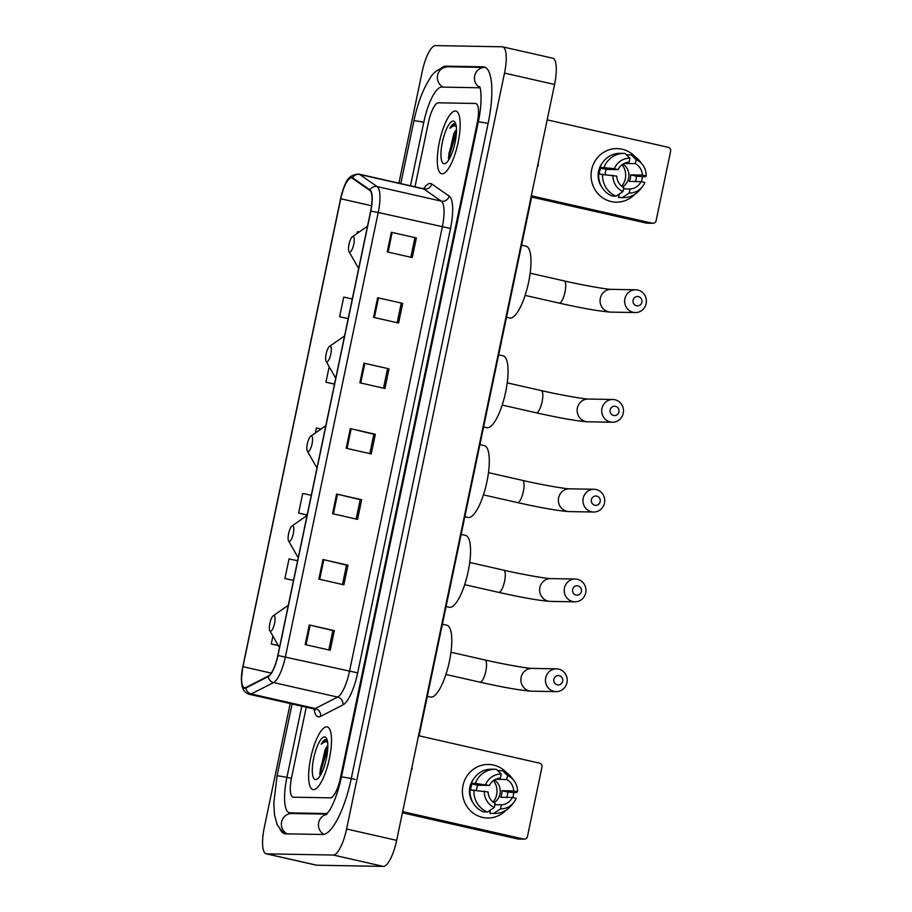 <?xml version="1.0" encoding="UTF-8"?>
<svg xmlns="http://www.w3.org/2000/svg" width="912" height="912" viewBox="0 0 912 912"><rect width="100%" height="100%" fill="white"/><g stroke="black" fill="none" stroke-linecap="round" stroke-linejoin="round"><path stroke-width="1.37" d="M313.5 789.667A32.148 9.188 -77.2 0 0 329.232 759.343A32.148 9.188 -77.2 0 0 327.18 726.898A32.148 9.188 -77.2 0 0 326.633 726.83A32.148 9.188 -77.2 0 0 310.901 757.154A32.148 9.188 -77.2 0 0 312.964 789.598A32.148 9.188 -77.2 0 0 313.5 789.667A32.148 9.188 -77.2 0 0 329.232 759.343A32.148 9.188 -77.2 0 0 327.18 726.898A32.148 9.188 -77.2 0 0 326.633 726.83A32.148 9.188 -77.2 0 0 310.901 757.154A32.148 9.188 -77.2 0 0 312.964 789.598A32.148 9.188 -77.2 0 0 313.5 789.667M442.16 173.816A32.148 9.188 -77.2 0 0 457.892 143.503A32.148 9.188 -77.2 0 0 455.829 111.059A32.148 9.188 -77.2 0 0 455.293 110.99A32.148 9.188 -77.2 0 0 439.561 141.303A32.148 9.188 -77.2 0 0 441.613 173.747A32.148 9.188 -77.2 0 0 442.16 173.816A32.148 9.188 -77.2 0 0 457.892 143.503A32.148 9.188 -77.2 0 0 455.829 111.059A32.148 9.188 -77.2 0 0 455.293 110.99A32.148 9.188 -77.2 0 0 439.561 141.303A32.148 9.188 -77.2 0 0 441.613 173.747A32.148 9.188 -77.2 0 0 442.16 173.816M244.838 687.751A21.432 6.122 102.8 0 1 244.473 687.705A21.432 6.122 102.8 0 1 242.968 666.695L340.735 198.759A21.432 6.122 102.8 0 1 351.713 177.965A21.432 6.122 102.8 0 1 352.363 178.262L369.793 190.391A21.432 6.122 102.8 0 1 370.648 211.105L277.807 655.5A21.432 6.122 102.8 0 1 268.345 676.031L245.989 687.454A21.432 6.122 102.8 0 1 244.838 687.751M244.724 688.275A21.968 6.27 -77.2 0 0 245.909 687.967L268.265 676.556A21.968 6.27 -77.2 0 0 277.966 655.511L370.808 211.105A21.968 6.27 -77.2 0 0 369.93 189.878L352.499 177.749A21.968 6.27 -77.2 0 0 340.575 198.759L242.82 666.695A21.968 6.27 -77.2 0 0 244.724 688.275M438.398 102.805A20.087 5.734 -77.2 0 0 428.446 122.333L414.971 186.823L428.446 122.333A20.087 5.734 -77.2 0 1 438.398 102.805L475.46 103.466L438.398 102.805M306.261 707.21L291.589 777.446A20.087 5.734 -77.2 0 0 292.991 797.145A20.087 5.734 -77.2 0 0 293.333 797.179L330.395 797.852A20.087 5.734 -77.2 0 0 340.347 778.312L477.204 123.2A20.087 5.734 -77.2 0 0 475.802 103.512A20.087 5.734 -77.2 0 0 475.46 103.466A20.087 5.734 -77.2 0 1 475.802 103.512A20.087 5.734 -77.2 0 1 477.204 123.2L340.347 778.312A20.087 5.734 -77.2 0 1 330.395 797.852L293.333 797.179A20.087 5.734 -77.2 0 1 292.991 797.145A20.087 5.734 -77.2 0 1 291.589 777.446L306.261 707.21M377.648 297.722L402.694 303.388L398.59 323.03L373.555 317.353L377.648 297.722L378.503 297.916L374.399 317.547M391.328 232.275L416.362 237.952L412.258 257.583L387.224 251.906L391.328 232.275L392.171 232.469L388.067 252.1M336.631 494.053L361.676 499.73L357.572 519.361L332.538 513.684L336.631 494.053L337.486 494.247L333.382 513.878M322.962 559.501L347.996 565.178L343.892 584.809L318.858 579.131L322.962 559.501L323.806 559.694L319.713 579.325M309.293 624.948L334.328 630.625L330.224 650.256L305.189 644.579L309.293 624.948L310.137 625.142L306.033 644.773M363.979 363.158L389.014 368.836L384.91 388.478L359.875 382.801L363.979 363.158L364.823 363.364L360.73 382.994M350.311 428.606L375.345 434.283L371.241 453.914L346.207 448.248L350.311 428.606L351.154 428.811L347.05 448.43M352.294 298.965L343.721 297.107L339.617 316.749L348.167 318.687M359.134 232.036L357.39 231.659L357.002 233.518M311.277 495.296L302.704 493.449L298.6 513.08L307.15 515.018M297.608 560.743L289.024 558.896L284.92 578.527L293.482 580.465M272.893 636.097L271.252 643.975L278.297 645.571M329.175 366.727L325.937 382.185L334.499 384.134M321.07 429.016L316.373 428.002L315.324 432.995M375.345 434.283L373.863 434.26M369.827 453.595L373.874 434.237L351.154 428.811M389.014 368.836L364.823 363.364M334.328 630.625L332.846 630.591M328.81 649.937L332.857 630.568L310.137 625.142M347.996 565.178L346.526 565.155M342.479 584.489L346.526 565.121L323.806 559.694M361.676 499.73L360.194 499.708M356.159 519.042L360.194 499.673L337.486 494.247M416.362 237.952L392.171 232.469M402.694 303.388L378.503 297.916M298.6 513.08L307.173 514.938M284.92 578.527L293.504 580.374M271.252 643.975L278.24 645.479M325.937 382.185L334.522 384.043M339.617 316.749L348.19 318.596M387.543 368.79L383.496 388.147M401.212 303.343L397.176 322.711M414.892 237.895L410.845 257.264M480.145 88.133A36.161 10.328 -77.2 0 0 479.347 87.837A36.161 10.328 -77.2 0 0 478.743 87.757L441.682 87.096A36.161 10.328 -77.2 0 0 423.772 122.254L410.491 185.797M301.781 706.184L286.904 777.366A36.161 10.328 -77.2 0 0 289.446 812.82A36.161 10.328 -77.2 0 0 290.05 812.888L327.112 813.55A36.161 10.328 -77.2 0 0 327.351 813.55M290.187 703.562L264.286 827.537A26.79 7.649 -77.2 0 0 266.167 853.803A26.79 7.649 -77.2 0 0 266.623 853.86L333.325 855.046A26.79 7.649 -77.2 0 0 346.594 829.008L504.507 73.108A26.79 7.649 -77.2 0 0 502.626 46.843A26.79 7.649 -77.2 0 0 502.17 46.797L435.469 45.6A26.79 7.649 -77.2 0 0 422.199 71.638L398.897 183.175M266.167 853.803L316.236 865.157A26.79 7.649 -77.2 0 0 316.692 865.203L383.393 866.4A26.79 7.649 -77.2 0 0 396.663 840.362L554.576 84.463A26.79 7.649 -77.2 0 0 552.695 58.197L502.626 46.843M280.132 829.396A57.593 16.45 -77.2 0 0 284.704 833.716A57.593 16.45 -77.2 0 0 285.684 833.83L322.734 834.491A57.593 16.45 -77.2 0 0 351.268 778.517L488.125 123.405A57.593 16.45 -77.2 0 0 484.09 66.929A57.593 16.45 -77.2 0 0 483.109 66.815L446.059 66.154A57.593 16.45 -77.2 0 0 441.043 68.195M538.069 166.212L538.376 161.994M411.107 771.233L412.281 768.349M327.83 745.64A15.139 4.321 -77.2 0 0 325.025 749.915L327.83 746.335L325.618 750.439L320.26 769.432L320.078 775.154M326.382 739.438L326.051 739.404C324.592 739.427 322.996 741.023 321.229 744.181C323.646 741.946 325.823 741.285 327.773 742.186M315.609 779.578A21.831 6.236 -77.2 0 0 317.273 778.985A21.831 6.236 -77.2 0 0 326.154 759.628A21.831 6.236 -77.2 0 0 326.485 738.332A21.831 6.236 -77.2 0 0 324.524 736.907A21.831 6.236 -77.2 0 0 313.705 758.134A21.831 6.236 -77.2 0 0 315.609 779.578M325.025 749.915L319.679 773.992M321.229 744.181L326.747 739.609M321.024 774.163L321.252 769.66L327.773 748.33M513.057 796.906A26.79 25.627 -89 0 1 512.909 797.612A26.79 25.627 -89 0 0 513.057 796.906A26.79 25.627 -89 0 0 513.616 792.665A26.79 25.627 -89 0 1 513.057 796.906M506.137 810.152A26.79 25.627 -89 0 1 475.722 814.747A26.79 25.627 -89 0 1 462.988 785.551A26.79 25.627 -89 0 1 481.274 765.407A26.79 25.627 -89 0 1 506.798 772.966A26.79 25.627 -89 0 0 488.501 764.45L488.501 764.45A26.79 25.627 -89 0 0 462.988 785.551A26.79 25.627 -89 0 0 487.544 818.018L487.544 818.018A26.79 25.627 -89 0 0 506.137 810.152M402.659 811.634L523.659 839.063A3.352 3.203 91 0 0 527.467 836.498L541.967 767.129A3.352 3.203 91 0 0 539.516 763.15L418.528 735.722M524.275 839.143L518.426 839.04A3.352 3.203 -89 0 1 517.799 838.96L402.42 812.809M493.46 780.569A16.747 16.017 -89 0 1 496.652 794.648A16.747 16.017 -89 0 1 493.073 802.081M495.547 779.293L506.673 779.498A13.395 12.814 -89 0 1 513.695 790.932L501.999 790.727A13.395 12.814 91 0 1 501.714 794.09A13.395 12.814 91 0 1 500.631 797.27L512.339 797.476A13.395 12.814 -89 0 1 501.383 804.84L494.851 804.726M487.453 811.999L494.281 807.451L495.125 803.426A13.395 12.814 -89 0 1 488.091 791.981L470.045 789.929A22.105 21.136 -89 0 0 483.554 811.919L487.453 811.999A22.105 21.136 -89 0 1 473.944 789.997M470.66 789.94A19.426 18.582 -89 0 1 471.048 787.136A19.426 18.582 -89 0 1 471.994 783.921L473.955 783.967L471.413 783.385L475.312 783.454L489.459 785.437L477.763 785.232A13.395 12.814 91 0 0 476.68 788.413A13.395 12.814 91 0 0 476.417 790.271M494.372 779.942A13.395 12.814 -89 0 1 499.958 794.056A13.395 12.814 -89 0 1 493.962 802.731M506.673 779.498L507.517 775.474A17.408 16.655 -89 0 1 513.855 780.501A17.408 16.655 -89 0 1 517.549 791.81L516.146 792.71L507.756 792.038A19.426 18.582 -89 0 1 507.346 795.367A19.426 18.582 -89 0 1 506.81 797.384M473.066 802.777A19.426 18.582 -89 0 1 469.874 787.113A19.426 18.582 -89 0 1 473.499 779.156M471.413 783.385A22.105 21.136 -89 0 1 491.545 769.192L495.444 769.261A22.105 21.136 -89 0 1 496.379 769.295L501.258 774.049L500.414 778.073A13.395 12.814 -89 0 0 489.459 785.437M507.517 775.474L502.637 770.72L498.739 770.651L498.568 771.427M475.312 783.454A22.105 21.136 -89 0 1 495.444 769.261M502.637 770.72A22.105 21.136 -89 0 1 511.495 777.446L513.855 780.501M494.281 807.451A17.408 16.655 -89 0 1 484.249 791.114M485.606 784.571A17.408 16.655 -89 0 1 501.258 774.049M517.549 791.81L513.695 790.932M490.371 810.7L489.436 810.677L490.371 810.688L489.812 813.344L493.711 813.413L500.54 808.864L501.383 804.84M512.339 797.476L516.181 798.353A17.408 16.655 -89 0 1 513.456 802.879L510.994 805.843A22.105 21.136 -89 0 1 494.646 813.447L490.747 813.379A22.105 21.136 -89 0 1 489.812 813.344M494.646 813.447A22.105 21.136 -89 0 1 493.711 813.413M513.456 802.879A17.408 16.655 -89 0 1 500.54 808.864M507.756 792.038L501.999 790.727M477.763 785.232L471.994 783.921M562.658 681.264A4.685 4.48 91 0 0 559.227 675.689A4.685 4.48 91 0 0 553.892 679.269A4.685 4.48 91 0 0 557.323 684.844A4.685 4.48 91 0 0 562.658 681.264M545.684 677.821A11.389 10.887 -89 0 1 556.525 668.849A11.389 10.887 -89 0 1 566.968 682.643A11.389 10.887 -89 0 1 556.126 691.615A11.389 10.887 -89 0 1 545.684 677.821M273.839 615.543A8.037 2.291 -77.2 0 0 273.224 615.771A8.037 2.291 -77.2 0 0 269.963 622.896A8.037 2.291 -77.2 0 0 269.838 630.728A8.037 2.291 -77.2 0 0 270.556 631.252A8.037 2.291 -77.2 0 0 274.535 623.443A8.037 2.291 -77.2 0 0 273.839 615.543M427.318 696.323L430.544 697.053A36.833 10.522 -77.2 0 0 431.159 697.133A36.833 10.522 -77.2 0 0 449.183 662.397A36.833 10.522 -77.2 0 0 446.823 625.222L442.388 624.207M581.411 591.466A4.685 4.48 91 0 0 577.991 585.892A4.685 4.48 91 0 0 572.656 589.483A4.685 4.48 91 0 0 576.076 595.057A4.685 4.48 91 0 0 581.411 591.466M564.448 588.023A11.389 10.887 -89 0 1 575.29 579.052A11.389 10.887 -89 0 1 585.721 592.857A11.389 10.887 -89 0 1 574.879 601.817A11.389 10.887 -89 0 1 564.448 588.023M292.604 525.757A8.037 2.291 -77.2 0 0 291.988 525.973A8.037 2.291 -77.2 0 0 288.716 533.098A8.037 2.291 -77.2 0 0 288.591 540.941A8.037 2.291 -77.2 0 0 289.321 541.454A8.037 2.291 -77.2 0 0 293.299 533.645A8.037 2.291 -77.2 0 0 292.604 525.757M446.082 606.537L449.297 607.267A36.833 10.522 -77.2 0 0 449.924 607.346A36.833 10.522 -77.2 0 0 467.936 572.611A36.833 10.522 -77.2 0 0 465.587 535.424L461.153 534.421M600.176 501.68A4.685 4.48 91 0 0 596.744 496.105A4.685 4.48 91 0 0 591.409 499.685A4.685 4.48 91 0 0 594.841 505.259A4.685 4.48 91 0 0 600.176 501.68M583.201 498.237A11.389 10.887 -89 0 1 594.043 489.265A11.389 10.887 -89 0 1 604.485 503.059A11.389 10.887 -89 0 1 593.644 512.031A11.389 10.887 -89 0 1 583.201 498.237M311.357 435.959A8.037 2.291 -77.2 0 0 310.741 436.187A8.037 2.291 -77.2 0 0 307.481 443.312A8.037 2.291 -77.2 0 0 307.355 451.144A8.037 2.291 -77.2 0 0 308.074 451.668A8.037 2.291 -77.2 0 0 312.052 443.859A8.037 2.291 -77.2 0 0 311.357 435.959M464.835 516.751L468.061 517.48A36.833 10.522 -77.2 0 0 468.677 517.549A36.833 10.522 -77.2 0 0 486.7 482.813A36.833 10.522 -77.2 0 0 484.34 445.637L479.906 444.623M618.929 411.882A4.685 4.48 91 0 0 615.509 406.307A4.685 4.48 91 0 0 610.174 409.898A4.685 4.48 91 0 0 613.594 415.473A4.685 4.48 91 0 0 618.929 411.882M601.966 408.439A11.389 10.887 -89 0 1 612.807 399.479A11.389 10.887 -89 0 1 623.238 413.273A11.389 10.887 -89 0 1 612.397 422.233A11.389 10.887 -89 0 1 601.966 408.439M330.121 346.172A8.037 2.291 -77.2 0 0 329.506 346.389A8.037 2.291 -77.2 0 0 326.234 353.514A8.037 2.291 -77.2 0 0 326.108 361.357A8.037 2.291 -77.2 0 0 326.838 361.882A8.037 2.291 -77.2 0 0 330.817 354.061A8.037 2.291 -77.2 0 0 330.121 346.172M483.599 426.953L486.814 427.682A36.833 10.522 -77.2 0 0 487.441 427.762A36.833 10.522 -77.2 0 0 505.453 393.026A36.833 10.522 -77.2 0 0 503.105 355.84L498.659 354.836M641.843 302.191A4.685 4.48 91 0 0 638.423 296.628A4.685 4.48 91 0 0 633.088 300.208A4.685 4.48 91 0 0 636.508 305.782A4.685 4.48 91 0 0 641.843 302.191M624.88 298.76A11.389 10.887 -89 0 1 635.721 289.788A11.389 10.887 -89 0 1 646.152 303.582A11.389 10.887 -89 0 1 635.311 312.554A11.389 10.887 -89 0 1 624.88 298.76M353.035 236.482A8.037 2.291 -77.2 0 0 352.42 236.698A8.037 2.291 -77.2 0 0 349.148 243.823A8.037 2.291 -77.2 0 0 349.022 251.666A8.037 2.291 -77.2 0 0 349.752 252.191A8.037 2.291 -77.2 0 0 353.731 244.382A8.037 2.291 -77.2 0 0 353.035 236.482M506.513 317.262L509.728 317.992A36.833 10.522 -77.2 0 0 510.355 318.071A36.833 10.522 -77.2 0 0 528.379 283.336A36.833 10.522 -77.2 0 0 526.019 246.16L521.584 245.146M641.717 181.055A26.79 25.627 -89 0 1 641.558 181.762A26.79 25.627 -89 0 0 641.717 181.055A26.79 25.627 -89 0 0 642.265 176.825A26.79 25.627 -89 0 1 641.717 181.055M634.786 194.313A26.79 25.627 -89 0 1 604.382 198.907A26.79 25.627 -89 0 1 591.649 169.712A26.79 25.627 -89 0 1 609.923 149.557A26.79 25.627 -89 0 1 635.459 157.126A26.79 25.627 -89 0 0 617.162 148.599L617.162 148.599A26.79 25.627 -89 0 0 591.649 169.712A26.79 25.627 -89 0 0 616.204 202.168L616.204 202.168A26.79 25.627 -89 0 0 634.786 194.313M531.32 195.795L652.308 223.223A3.352 3.203 91 0 0 656.127 220.658L670.616 151.278A3.352 3.203 91 0 0 668.177 147.299L547.177 119.871M652.935 223.292L647.087 223.189A3.352 3.203 -89 0 1 646.46 223.109L531.08 196.958M622.121 164.719A16.747 16.017 -89 0 1 625.313 178.809A16.747 16.017 -89 0 1 621.733 186.242M624.207 163.453L635.333 163.647A13.395 12.814 -89 0 1 642.356 175.093L630.659 174.876A13.395 12.814 91 0 1 630.374 178.239A13.395 12.814 91 0 1 629.291 181.431L640.988 181.636A13.395 12.814 -89 0 1 630.032 189.001L623.5 188.887M616.113 196.148L622.942 191.6L623.774 187.576A13.395 12.814 -89 0 1 616.751 176.141L598.705 174.089A22.105 21.136 -89 0 0 612.214 196.08L616.113 196.148A22.105 21.136 -89 0 1 602.604 174.158M599.321 174.101A19.426 18.582 -89 0 1 599.697 171.296A19.426 18.582 -89 0 1 600.655 168.082L602.604 168.116L600.073 167.546L603.972 167.614L614.266 168.72L618.119 169.598L606.412 169.381A13.395 12.814 91 0 0 605.329 172.573A13.395 12.814 91 0 0 605.078 174.42M623.033 164.103A13.395 12.814 -89 0 1 628.619 178.216A13.395 12.814 -89 0 1 622.622 186.892M635.333 163.647L636.177 159.623A17.408 16.655 -89 0 1 642.515 164.662A17.408 16.655 -89 0 1 646.209 175.959L644.807 176.871L636.416 176.187A19.426 18.582 -89 0 1 636.006 179.516A19.426 18.582 -89 0 1 635.47 181.534M601.726 186.937A19.426 18.582 -89 0 1 598.534 171.274A19.426 18.582 -89 0 1 602.148 163.305M600.073 167.546A22.105 21.136 -89 0 1 620.194 153.341L624.093 153.41A22.105 21.136 -89 0 1 625.028 153.455L629.918 158.209L629.075 162.233A13.395 12.814 -89 0 0 618.119 169.598M636.177 159.623L631.286 154.869L627.388 154.801L627.228 155.587M603.972 167.614A22.105 21.136 -89 0 1 624.093 153.41M631.286 154.869A22.105 21.136 -89 0 1 640.156 161.606L642.515 164.662M622.942 191.6A17.408 16.655 -89 0 1 612.898 175.264M614.266 168.72A17.408 16.655 -89 0 1 629.918 158.209M646.209 175.959L642.356 175.093M619.02 194.849L618.097 194.837L619.031 194.849L618.473 197.494L622.372 197.573L629.2 193.025L630.032 189.001M640.988 181.636L644.841 182.503A17.408 16.655 -89 0 1 642.116 187.028L639.643 189.992A22.105 21.136 -89 0 1 623.306 197.608L619.408 197.539A22.105 21.136 -89 0 1 618.473 197.494M623.306 197.608A22.105 21.136 -89 0 1 622.372 197.573M642.116 187.028A17.408 16.655 -89 0 1 629.2 193.025M636.416 176.187L630.659 174.876M606.412 169.381L600.655 168.082M456.49 129.8A15.139 4.321 -77.2 0 0 453.674 134.075L456.49 130.484M455.031 123.599L454.712 123.553C453.253 123.587 451.645 125.172 449.89 128.33C452.306 126.107 454.484 125.446 456.422 126.346M444.269 163.738A21.831 6.236 -77.2 0 0 445.934 163.134A21.831 6.236 -77.2 0 0 454.803 143.777A21.831 6.236 -77.2 0 0 455.145 122.493A21.831 6.236 -77.2 0 0 453.184 121.068A21.831 6.236 -77.2 0 0 442.366 142.283A21.831 6.236 -77.2 0 0 444.269 163.738M453.674 134.075L448.328 158.152M449.89 128.33L455.407 123.77M449.673 158.312L449.912 153.809L456.433 132.479M448.738 159.304L448.921 153.592L454.279 134.6L456.445 130.53M242.968 666.695L271.24 673.102M423.692 188.727A33.482 9.565 102.8 0 1 430.168 183.46A33.482 9.565 102.8 0 1 431.752 183.985L449.194 196.114A33.482 9.565 102.8 0 1 450.517 228.479L357.675 672.874A33.482 9.565 102.8 0 1 342.889 704.953L320.534 716.376A33.482 9.565 102.8 0 1 314.059 709.034M370.808 211.105L378.218 212.496L285.376 656.891A26.79 7.649 102.8 0 1 273.543 682.564L251.188 693.975A26.79 7.649 102.8 0 1 249.751 694.351A26.79 7.649 102.8 0 1 249.295 694.294L313.386 708.818A26.79 7.649 -77.2 0 0 313.842 708.875A26.79 7.649 -77.2 0 0 315.278 708.499L337.634 697.087A26.79 7.649 -77.2 0 0 349.467 671.426L442.309 227.02A26.79 7.649 -77.2 0 0 441.248 201.13L423.806 189.001A26.79 7.649 -77.2 0 0 422.997 188.636L424.946 188.647M245.909 687.967A6.692 6.247 -117.1 0 0 251.188 693.975L315.278 708.499A6.692 6.247 62.9 0 1 320.534 716.376M357.675 672.874L277.966 655.511M369.93 189.878A6.692 6.373 -55.2 0 1 377.158 186.595A26.79 7.649 102.8 0 1 378.218 212.496L450.517 228.479M342.889 704.953A6.692 6.247 62.9 0 0 337.634 697.087L273.543 682.564A6.692 6.247 -117.1 0 1 268.265 676.556M352.499 177.749A6.692 6.373 -55.2 0 1 359.716 174.477L377.158 186.595L441.248 201.13A6.692 6.373 124.8 0 0 449.194 196.114M249.295 694.294C245.476 693.177 243.071 690.441 242.068 686.086L241.384 679.668L242.82 666.695L340.575 198.759C344.485 186.561 345.352 174.602 358.906 174.112A26.79 7.649 102.8 0 1 359.716 174.477L423.806 189.001A6.692 6.373 124.8 0 0 431.752 183.985M340.735 198.759L371.56 205.747M400.801 183.608L413.911 120.851A10.716 0.604 11.8 0 1 414.39 120.772A10.716 0.604 11.8 0 1 423.761 122.288M413.911 120.851C417.639 103.375 422.951 89.296 429.848 78.614C433.12 72.139 439.105 68.183 447.815 66.758A10.716 10.249 91 0 0 443.152 87.119M447.815 66.758L484.876 67.431A10.716 10.249 91 0 0 480.031 87.689M488.125 123.439A10.716 0.604 -168.2 0 0 478.754 121.923A10.716 0.604 -168.2 0 0 478.276 122.003L341.419 777.115C338.341 791.092 334.476 802.036 329.836 809.959L326.143 814.781M355.019 779.361A10.716 0.604 -168.2 0 0 341.886 777.035A10.716 0.604 -168.2 0 0 341.419 777.115M323.931 834.377A10.716 10.249 -89 0 1 326.587 814.393M287.143 833.864A10.716 10.249 -89 0 1 291.817 813.504L326.838 814.131M286.163 833.842L281.933 831.22L277.259 824.847L274.501 814.975L273.817 803.005L277.054 775.964A10.716 0.604 11.8 0 1 277.522 775.884A10.716 0.604 11.8 0 1 290.666 778.21M554.576 84.463L504.507 73.108M396.663 840.362L346.594 829.008M383.393 866.4L333.325 855.046M316.692 865.203L266.623 853.86M448.829 66.781L446.059 66.154M485.013 67.249L483.109 66.815M292.82 813.515L290.05 812.888M517.799 838.96L523.659 839.063M484.819 659.946A11.389 3.249 102.8 0 1 485.013 659.969A11.389 3.249 102.8 0 1 485.811 671.129A11.389 3.249 102.8 0 1 480.168 682.199A11.389 3.249 102.8 0 1 479.974 682.176A11.389 3.249 102.8 0 1 479.792 682.108M450.961 652.251L485.013 659.969C504.382 664.495 529.484 668.667 531.958 668.405A11.389 10.887 91 0 0 521.105 677.377A11.389 10.887 91 0 0 531.548 691.171L556.126 691.615M269.838 630.728L278.878 646.585A22.15 6.327 -77.2 0 0 279.494 647.417M503.584 570.148A11.389 3.249 102.8 0 1 503.766 570.171A11.389 3.249 102.8 0 1 504.564 581.332A11.389 3.249 102.8 0 1 498.932 592.401A11.389 3.249 102.8 0 1 498.739 592.378A11.389 3.249 102.8 0 1 498.556 592.321M469.714 562.453L503.766 570.171C523.146 574.697 548.237 578.881 550.711 578.618A11.389 10.887 91 0 0 539.87 587.59A11.389 10.887 91 0 0 550.301 601.384L574.879 601.817M288.591 540.941L297.631 556.799A22.15 6.327 -77.2 0 0 298.258 557.631M522.337 480.362A11.389 3.249 102.8 0 1 522.53 480.385A11.389 3.249 102.8 0 1 523.328 491.545A11.389 3.249 102.8 0 1 517.685 502.615A11.389 3.249 102.8 0 1 517.492 502.592A11.389 3.249 102.8 0 1 517.309 502.523M488.479 472.667L522.53 480.385C541.899 484.91 567.002 489.083 569.476 488.821A11.389 10.887 91 0 0 558.623 497.792A11.389 10.887 91 0 0 569.065 511.586L593.644 512.031M307.355 451.144L316.396 467.001A22.15 6.327 -77.2 0 0 317.011 467.833M541.09 390.564A11.389 3.249 102.8 0 1 541.283 390.587A11.389 3.249 102.8 0 1 542.081 401.759A11.389 3.249 102.8 0 1 536.45 412.817A11.389 3.249 102.8 0 1 536.256 412.794A11.389 3.249 102.8 0 1 536.074 412.737M507.232 382.869L541.283 390.587C560.663 395.113 585.755 399.296 588.229 399.034A11.389 10.887 91 0 0 577.387 408.006A11.389 10.887 91 0 0 587.818 421.8L612.397 422.233M326.108 361.357L335.149 377.215A22.15 6.327 -77.2 0 0 335.776 378.047M564.015 280.885A11.389 3.249 102.8 0 1 564.197 280.907A11.389 3.249 102.8 0 1 565.007 292.068A11.389 3.249 102.8 0 1 559.364 303.137A11.389 3.249 102.8 0 1 559.17 303.115A11.389 3.249 102.8 0 1 558.988 303.046M530.146 273.19L564.197 280.907C583.577 285.433 608.669 289.606 611.143 289.343A11.389 10.887 91 0 0 600.301 298.315A11.389 10.887 91 0 0 610.732 312.109L635.311 312.554M349.022 251.666L358.063 267.524A22.15 6.327 -77.2 0 0 358.69 268.356M646.46 223.109L652.308 223.223M358.906 174.112L422.997 188.636M315.301 709.946L313.386 708.818M277.054 775.964L292.091 703.996M479.587 86.503C481.582 89.992 481.821 106.328 478.276 122.003M480.111 88.008L479.347 87.837M292.513 813.515L289.446 812.82M419.064 735.847L531.616 197.083M445.922 674.458L479.974 682.176C503.606 687.454 520.798 690.452 531.548 691.171M531.958 668.405L556.525 668.849M273.224 615.771L288.226 605.351M279.471 647.52L278.878 646.585M464.687 584.66L498.739 592.378C522.371 597.656 539.562 600.655 550.301 601.384M550.711 578.618L575.29 579.052M291.988 525.973L306.979 515.565M298.235 557.734L297.631 556.799M483.44 494.874L517.492 502.592C541.124 507.87 558.315 510.868 569.065 511.586M569.476 488.821L594.043 489.265M310.741 436.187L325.744 425.767M316.988 467.936L316.396 467.001M502.204 405.076L536.256 412.794C559.888 418.072 577.068 421.082 587.818 421.8M588.229 399.034L612.807 399.479M329.506 346.389L344.497 335.981M335.753 378.149L335.149 377.215M525.118 295.385L559.17 303.115C582.802 308.393 599.993 311.391 610.732 312.109M611.143 289.343L635.721 289.788M352.42 236.698L367.411 226.29M358.667 268.459L358.063 267.524"/></g></svg>
